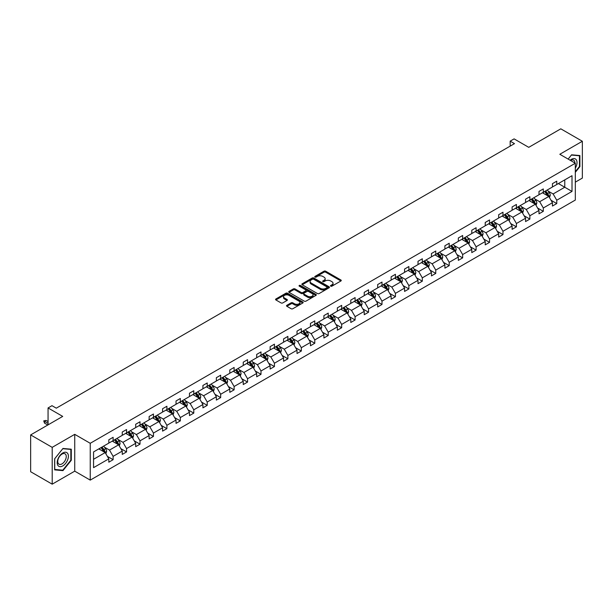 <?xml version="1.0" encoding="UTF-8"?>
<svg xmlns="http://www.w3.org/2000/svg" width="613" height="613" viewBox="0 0 613 613"><rect width="100%" height="100%" fill="white"/><g stroke="black" fill="none" stroke-linecap="round" stroke-linejoin="round"><path stroke-width="0.92" d="M330.736 286.164A0.835 0.483 0 0 0 331.924 286.164L340.912 280.976A1.195 0.69 0 0 0 341.265 280.486A1.195 0.69 0 0 0 340.912 280.003L325.687 271.207A1.195 0.69 0 0 0 323.993 271.207L315.005 276.394A0.835 0.483 0 0 0 316.193 277.084L317.35 276.409A3.831 2.207 0 0 1 322.767 276.409L324.039 277.145A3.831 2.207 0 0 1 325.158 278.708A3.831 2.207 0 0 1 324.039 280.271L322.875 280.938A0.835 0.483 0 0 0 324.055 281.62L325.219 280.953A3.831 2.207 0 0 1 330.637 280.953L331.901 281.681A3.831 2.207 0 0 1 333.028 283.244A3.831 2.207 0 0 1 331.901 284.807L330.736 285.482A0.835 0.483 0 0 0 330.736 286.164L330.736 285.482M575.323 182.145L582.35 178.084L582.35 141.266L560.803 128.83L528.751 147.342L514.1 138.883L510.177 141.143L510.177 146.116M52.197 484.17L74.732 471.159L74.732 434.341L52.197 447.352L52.197 484.17L30.65 471.734L30.65 434.916L62.71 416.403L48.059 407.944L48.059 424.863M52.197 447.352L30.65 434.916M286.861 305.297A1.195 0.69 0 0 0 286.509 305.787A1.195 0.69 0 0 0 286.861 306.27L291.129 308.737A1.195 0.69 0 0 0 292.822 308.737L302.807 302.975A1.195 0.69 0 0 0 303.151 302.485A1.195 0.69 0 0 0 302.807 302.002L287.581 293.213A1.195 0.69 0 0 0 285.888 293.213L275.904 298.975A1.195 0.69 0 0 0 275.559 299.458A1.195 0.69 0 0 0 275.904 299.949L281.068 302.929A1.195 0.69 0 0 0 282.754 302.929L287.03 300.462A1.195 0.69 0 0 0 287.382 299.972A1.195 0.69 0 0 0 287.03 299.489L284.47 298.01A3.203 1.847 0 0 1 283.535 296.7A3.203 1.847 0 0 1 285.505 294.991A3.203 1.847 0 0 1 288.999 295.397L299.021 301.182A3.203 1.847 0 0 1 299.956 302.485A3.203 1.847 0 0 1 297.979 304.194A3.203 1.847 0 0 1 294.493 303.795L292.822 302.83A1.195 0.69 0 0 0 291.129 302.83L286.861 305.297L286.861 306.27M48.059 407.944L51.982 405.683L56.289 408.174L514.483 143.634L510.177 141.143M74.732 434.341L90.241 443.299L575.323 163.234L575.323 200.053L90.241 480.117L90.241 443.299M582.35 141.266L559.815 154.277L575.323 163.234M317.442 293.55A1.195 0.69 0 0 0 319.128 293.55L329.112 287.788A1.195 0.69 0 0 0 329.465 287.298A1.195 0.69 0 0 0 329.112 286.815L313.887 278.018A1.195 0.69 0 0 0 312.193 278.018L302.209 283.781A1.195 0.69 0 0 0 301.864 284.271A1.195 0.69 0 0 0 302.209 284.761L317.442 293.55M299.627 286.348A0.835 0.483 0 0 1 300.477 286.463L300.477 285.466L315.956 294.409A1.195 0.69 0 0 1 316.308 294.891A1.195 0.69 0 0 1 315.956 295.382L305.979 301.144A1.195 0.69 0 0 1 304.286 301.144L289.06 292.355L293.328 289.911L293.328 288.915L289.06 291.382A1.195 0.69 0 0 0 288.708 291.865A1.195 0.69 0 0 0 289.06 292.355L289.06 291.382M293.328 289.911A1.195 0.69 0 0 1 295.022 289.911L295.022 288.915A1.195 0.69 0 0 0 293.328 288.915M295.022 288.915L301.198 292.478A1.195 0.69 0 0 0 302.891 292.478L305.726 290.838A1.195 0.69 0 0 0 306.071 290.355A1.195 0.69 0 0 0 305.726 289.865L299.297 286.156A0.835 0.483 0 0 1 300.477 285.466M93.559 451.927L108.815 443.122L108.815 439.789L113.121 437.299L113.121 440.632L122.255 435.36L122.255 432.027L126.562 429.537L126.562 432.87L135.695 427.598L135.695 424.265L140.009 421.775L140.009 425.115L149.143 419.836L149.143 416.503L153.449 414.02L153.449 417.353L162.583 412.074L162.583 408.741L166.897 406.258L166.897 409.591L176.031 404.312L176.031 400.979L180.337 398.496L180.337 401.829L189.471 396.55L189.471 393.217L193.785 390.734L193.785 394.067L202.918 388.795L202.918 385.462L207.225 382.972L207.225 386.305L216.358 381.033L216.358 377.7L220.672 375.21L220.672 378.543L229.806 373.271L229.806 369.938L234.112 367.448L234.112 370.781L243.246 365.509L243.246 362.176L247.552 359.685L247.552 363.019L256.694 357.747L256.694 354.414L261 351.923L261 355.256L270.134 349.985L270.134 346.651L274.44 344.161L274.44 347.494L283.574 342.223L283.574 338.889L287.888 336.399L287.888 339.732L297.021 334.46L297.021 331.127L301.328 328.637L301.328 331.97L310.462 326.698L310.462 323.365L314.776 320.875L314.776 324.216L323.909 318.936L323.909 315.603L328.216 313.12L328.216 316.454L337.349 311.174L337.349 307.841L341.663 305.358L341.663 308.691L350.797 303.412L350.797 300.079L355.103 297.596L355.103 300.929L364.237 295.65L364.237 292.317L368.543 289.834L368.543 293.167L377.685 287.895L377.685 284.562L381.991 282.072L381.991 285.405L391.125 280.133L391.125 276.8L395.431 274.31L395.431 277.643L404.572 272.371L404.572 269.038L408.879 266.548L408.879 269.881L418.012 264.609L418.012 261.276L422.319 258.786L422.319 262.119L431.452 256.847L431.452 253.514L435.766 251.024L435.766 254.357L444.9 249.085L444.9 245.752L449.206 243.261L449.206 246.595L458.34 241.323L458.34 237.99L462.654 235.499L462.654 238.832L471.788 233.561L471.788 230.227L476.094 227.737L476.094 231.07L485.228 225.799L485.228 222.465L489.542 219.975L489.542 223.316L498.675 218.036L498.675 214.703L502.982 212.221L502.982 215.554L512.116 210.274L512.116 206.941L516.422 204.458L516.422 207.792L525.563 202.512L525.563 199.179L529.87 196.696L529.87 200.03L539.003 194.75L539.003 191.417L543.31 188.934L543.31 192.267L552.443 186.996L552.443 183.662L556.757 181.172L556.757 184.505L572.006 175.701L572.006 191.417L556.757 200.229L556.757 203.562L552.443 206.045L552.443 202.711L543.31 207.991L543.31 211.324L539.003 213.807L539.003 210.474L529.87 215.753L529.87 219.086L525.563 221.569L525.563 218.236L516.422 223.515L516.422 226.848L512.116 229.331L512.116 225.998L502.982 231.27L502.982 234.603L498.675 237.093L498.675 233.76L489.542 239.032L489.542 242.365L485.228 244.855L485.228 241.522L476.094 246.794L476.094 250.127L471.788 252.617L471.788 249.284L462.654 254.556L462.654 257.889L458.34 260.379L458.34 257.046L449.206 262.318L449.206 265.651L444.9 268.142L444.9 264.808L435.766 270.08L435.766 273.413L431.452 275.904L431.452 272.57L422.319 277.842L422.319 281.175L418.012 283.666L418.012 280.333L408.879 285.604L408.879 288.938L404.572 291.428L404.572 288.095L395.431 293.366L395.431 296.7L391.125 299.19L391.125 295.849L381.991 301.129L381.991 304.462L377.685 306.944L377.685 303.611L368.543 308.891L368.543 312.224L364.237 314.707L364.237 311.373L355.103 316.653L355.103 319.986L350.797 322.469L350.797 319.135L341.663 324.415L341.663 327.748L337.349 330.231L337.349 326.898L328.216 332.169L328.216 335.503L323.909 337.993L323.909 334.66L314.776 339.931L314.776 343.265L310.462 345.755L310.462 342.422L301.328 347.694L301.328 351.027L297.021 353.517L297.021 350.184L287.888 355.456L287.888 358.789L283.574 361.279L283.574 357.946L274.44 363.218L274.44 366.551L270.134 369.041L270.134 365.708L261 370.98L261 374.313L256.694 376.803L256.694 373.47L247.552 378.742L247.552 382.075L243.246 384.566L243.246 381.232L234.112 386.504L234.112 389.837L229.806 392.328L229.806 388.994L220.672 394.266L220.672 397.599L216.358 400.09L216.358 396.749L207.225 402.028L207.225 405.362L202.918 407.844L202.918 404.511L193.785 409.79L193.785 413.124L189.471 415.606L189.471 412.273L180.337 417.553L180.337 420.886L176.031 423.368L176.031 420.035L166.897 425.315L166.897 428.648L162.583 431.131L162.583 427.797L153.449 433.069L153.449 436.41L149.143 438.893L149.143 435.559L140.009 440.831L140.009 444.164L135.695 446.655L135.695 443.322L126.562 448.593L126.562 451.927L122.255 454.417L122.255 451.084L113.121 456.356L113.121 459.689L108.815 462.179L108.815 458.846L93.559 467.65L93.559 451.927M112.256 441.13L118.638 444.816L109.505 450.088L104.517 447.206M109.505 450.088L113.121 456.356M118.638 444.816L122.255 451.084M108.815 442.325L109.505 442.724L113.121 440.632M125.703 433.368L132.079 437.054L122.945 442.325L117.957 439.444M122.945 442.325L126.562 448.593M132.079 437.054L135.695 443.322M122.255 434.563L122.945 434.962L126.562 432.87M139.143 425.606L145.526 429.292L136.385 434.563L131.397 431.682M136.385 434.563L140.009 440.831M145.526 429.292L149.143 435.559M135.695 426.801L136.385 427.2L140.009 425.115M152.591 417.851L158.966 421.529L149.833 426.801L144.844 423.92M149.833 426.801L153.449 433.069M158.966 421.529L162.583 427.797M149.143 419.039L149.833 419.438L153.449 417.353M166.031 410.089L172.406 413.767L163.273 419.039L158.284 416.166M163.273 419.039L166.897 425.315M172.406 413.767L176.031 420.035M162.583 411.277L163.273 411.675L166.897 409.591M179.479 402.327L185.854 406.005L176.72 411.277L171.732 408.404M176.72 411.277L180.337 417.553M185.854 406.005L189.471 412.273M176.031 403.523L176.72 403.913L180.337 401.829M192.919 394.565L199.294 398.243L190.16 403.523L185.172 400.641M190.16 403.523L193.785 409.79M199.294 398.243L202.918 404.511M189.471 395.76L190.16 396.159L193.785 394.067M206.366 386.803L212.742 390.481L203.608 395.76L198.62 392.879M203.608 395.76L207.225 402.028M212.742 390.481L216.358 396.749M202.918 387.998L203.608 388.397L207.225 386.305M219.806 379.041L226.182 382.719L217.048 387.998L212.06 385.117M217.048 387.998L220.672 394.266M226.182 382.719L229.806 388.994M216.358 380.236L217.048 380.635L220.672 378.543M233.246 371.279L239.629 374.964L230.496 380.236L225.507 377.355M230.496 380.236L234.112 386.504M239.629 374.964L243.246 381.232M229.806 372.474L230.496 372.873L234.112 370.781M246.694 363.517L253.069 367.202L243.936 372.474L238.947 369.593M243.936 372.474L247.552 378.742M253.069 367.202L256.694 373.47M243.246 364.712L243.936 365.11L247.552 363.019M260.134 355.755L266.517 359.44L257.383 364.712L252.395 361.831M257.383 364.712L261 370.98M266.517 359.44L270.134 365.708M256.694 356.95L257.383 357.348L261 355.256M273.582 347.992L279.957 351.678L270.823 356.95L265.835 354.069M270.823 356.95L274.44 363.218M279.957 351.678L283.574 357.946M270.134 349.188L270.823 349.586L274.44 347.494M287.022 340.23L293.405 343.916L284.263 349.188L279.275 346.307M284.263 349.188L287.888 355.456M293.405 343.916L297.021 350.184M283.574 341.426L284.263 341.824L287.888 339.732M300.47 332.468L306.845 336.154L297.711 341.426L292.723 338.545M297.711 341.426L301.328 347.694M306.845 336.154L310.462 342.422M297.021 333.664L297.711 334.062L301.328 331.97M313.91 324.706L320.285 328.392L311.151 333.664L306.163 330.782M311.151 333.664L314.776 339.931M320.285 328.392L323.909 334.66M310.462 325.901L311.151 326.3L314.776 324.216M327.357 316.952L333.733 320.63L324.599 325.901L319.611 323.02M324.599 325.901L328.216 332.169M333.733 320.63L337.349 326.898M323.909 318.139L324.599 318.538L328.216 316.454M340.797 309.19L347.173 312.868L338.039 318.139L333.051 315.266M338.039 318.139L341.663 324.415M347.173 312.868L350.797 319.135M337.349 310.377L338.039 310.776L341.663 308.691M354.245 301.427L360.62 305.105L351.487 310.377L346.498 307.504M351.487 310.377L355.103 316.653M360.62 305.105L364.237 311.373M350.797 302.623L351.487 303.014L355.103 300.929M367.685 293.665L374.06 297.343L364.927 302.623L359.938 299.742M364.927 302.623L368.543 308.891M374.06 297.343L377.685 303.611M364.237 294.861L364.927 295.259L368.543 293.167M381.125 285.903L387.508 289.581L378.374 294.861L373.386 291.98M378.374 294.861L381.991 301.129M387.508 289.581L391.125 295.849M377.685 287.099L378.374 287.497L381.991 285.405M394.573 278.141L400.948 281.819L391.814 287.099L386.826 284.217M391.814 287.099L395.431 293.366M400.948 281.819L404.572 288.095M391.125 279.336L391.814 279.735L395.431 277.643M408.013 270.379L414.396 274.065L405.254 279.336L400.274 276.455M405.254 279.336L408.879 285.604M414.396 274.065L418.012 280.333M404.572 271.574L405.254 271.973L408.879 269.881M421.46 262.617L427.836 266.303L418.702 271.574L413.714 268.693M418.702 271.574L422.319 277.842M427.836 266.303L431.452 272.57M418.012 263.812L418.702 264.211L422.319 262.119M434.901 254.855L441.283 258.54L432.142 263.812L427.154 260.931M432.142 263.812L435.766 270.08M441.283 258.54L444.9 264.808M431.452 256.05L432.142 256.449L435.766 254.357M448.348 247.093L454.723 250.778L445.59 256.05L440.601 253.169M445.59 256.05L449.206 262.318M454.723 250.778L458.34 257.046M444.9 248.288L445.59 248.686L449.206 246.595M461.788 239.331L468.163 243.016L459.03 248.288L454.041 245.407M459.03 248.288L462.654 254.556M468.163 243.016L471.788 249.284M458.34 240.526L459.03 240.924L462.654 238.832M475.236 231.568L481.611 235.254L472.477 240.526L467.489 237.645M472.477 240.526L476.094 246.794M481.611 235.254L485.228 241.522M471.788 232.764L472.477 233.162L476.094 231.07M488.676 223.806L495.051 227.492L485.917 232.764L480.929 229.883M485.917 232.764L489.542 239.032M495.051 227.492L498.675 233.76M485.228 225.002L485.917 225.4L489.542 223.316M502.124 216.052L508.499 219.73L499.365 225.002L494.377 222.121M499.365 225.002L502.982 231.27M508.499 219.73L512.116 225.998M498.675 217.24L499.365 217.638L502.982 215.554M515.564 208.29L521.939 211.968L512.805 217.24L507.817 214.366M512.805 217.24L516.422 223.515M521.939 211.968L525.563 218.236M512.116 209.477L512.805 209.876L516.422 207.792M529.004 200.528L535.387 204.206L526.253 209.477L521.265 206.604M526.253 209.477L529.87 215.753M535.387 204.206L539.003 210.474M525.563 201.723L526.253 202.114L529.87 200.03M542.451 192.766L548.827 196.444L539.693 201.723L534.705 198.842M539.693 201.723L543.31 207.991M548.827 196.444L552.443 202.711M539.003 193.961L539.693 194.359L543.31 192.267M558.389 183.563L564.772 187.241L553.133 193.961L548.145 191.08M553.133 193.961L556.757 200.229M572.006 191.417L564.772 187.241L564.772 179.877L572.006 175.701M74.732 471.159L90.241 480.117M552.443 186.199L553.133 186.597L556.757 184.505M93.559 459.29L105.191 452.578L98.816 448.892M105.191 452.578L108.815 458.846M551.026 200.252L556.757 203.562M537.578 208.014L543.31 211.324M524.138 215.776L529.87 219.086M510.698 223.538L516.422 226.848M497.25 231.3L502.982 234.603M483.81 239.062L489.542 242.365M470.363 246.824L476.094 250.127M456.923 254.579L462.654 257.889M443.475 262.341L449.206 265.651M430.035 270.103L435.766 273.413M416.587 277.865L422.319 281.175M403.147 285.627L408.879 288.938M389.699 293.389L395.431 296.7M376.259 301.152L381.991 304.462M362.819 308.914L368.543 312.224M349.372 316.676L355.103 319.986M335.932 324.438L341.663 327.748M322.484 332.2L328.216 335.503M309.044 339.962L314.776 343.265M295.596 347.724L301.328 351.027M282.156 355.479L287.888 358.789M268.709 363.241L274.44 366.551M255.269 371.003L261 374.313M241.829 378.765L247.552 382.075M228.381 386.527L234.112 389.837M214.941 394.289L220.672 397.599M201.493 402.051L207.225 405.362M188.053 409.813L193.785 413.124M174.605 417.576L180.337 420.886M161.165 425.338L166.897 428.648M147.718 433.1L153.449 436.41M134.278 440.862L140.009 444.164M120.83 448.624L126.562 451.927M107.39 456.379L113.121 459.689M575.323 172.322L579.89 166.636L579.89 155.549L571.577 154.805L568.144 159.089M71.284 460.286L71.284 449.199L62.963 448.455L54.649 458.8L54.649 469.887L62.963 470.631L71.284 460.286L70.847 460.034M331.074 286.286L331.901 285.804A3.831 2.207 0 0 0 333.028 284.24L333.028 283.244M325.158 278.708L325.158 279.697A3.831 2.207 0 0 1 324.039 281.26L323.204 281.742M340.912 280.003L340.912 280.976L325.687 272.203A1.195 0.69 0 0 0 323.993 272.203L315.343 277.199M329.112 286.815L329.112 287.788L313.887 279.015A1.195 0.69 0 0 0 312.193 279.015L302.232 284.769M326.997 287.643A0.835 0.483 0 0 0 326.997 286.961L313.634 279.244A0.835 0.483 0 0 0 312.446 279.244L311.22 279.949A3.831 2.207 0 0 0 310.101 281.513A3.831 2.207 0 0 0 311.22 283.076L320.354 288.348A3.831 2.207 0 0 0 325.771 288.348L326.997 287.643L326.997 288.639A0.835 0.483 0 0 0 327.242 288.294L327.242 287.298M310.101 281.513L310.101 282.509A3.831 2.207 0 0 0 311.22 284.072L311.22 283.076M326.997 288.639L325.771 289.344A3.831 2.207 0 0 1 320.354 289.344L311.22 284.072M295.022 289.911L301.198 293.474A1.195 0.69 0 0 0 302.891 293.474L305.726 291.834A1.195 0.69 0 0 0 306.071 291.351L306.071 290.355M300.477 286.463L315.94 295.389M307.603 296.179A3.203 1.847 0 0 0 311.09 296.577A3.203 1.847 0 0 0 313.067 294.868A3.203 1.847 0 0 0 312.132 293.566L308.6 291.527A1.195 0.69 0 0 0 306.906 291.527L304.071 293.16A1.195 0.69 0 0 0 303.726 293.65A1.195 0.69 0 0 0 304.071 294.14L307.603 296.179L307.603 297.175A3.203 1.847 0 0 0 311.09 297.573A3.203 1.847 0 0 0 313.067 295.864L313.067 294.868M303.726 293.65L303.726 294.646A1.195 0.69 0 0 0 304.071 295.129L304.071 294.14M307.603 297.175L304.071 295.129M299.956 302.485L299.956 303.481A3.203 1.847 0 0 1 297.979 305.19A3.203 1.847 0 0 1 294.493 304.791L292.822 303.826A1.195 0.69 0 0 0 291.129 303.826L286.876 306.285M283.535 296.7L283.535 297.696A3.203 1.847 0 0 0 284.47 299.006L284.47 298.01M287.014 300.47L284.47 299.006M302.791 302.983L287.581 294.202A1.195 0.69 0 0 0 285.888 294.202L275.919 299.956M579.461 166.391L579.89 166.636M62.089 470.125L62.963 470.631M549.486 197.578L550.275 195.294A3.226 1.862 -120 0 0 549.248 192.543L547.309 189.961M543.838 193.562L543.003 192.444M548.351 196.168L548.528 195.432A3.226 1.862 -120 0 0 547.608 193.486L545.67 190.904M544.865 191.371L546.995 194.214A1.647 0.95 60 0 1 547.294 194.712L548.528 195.432M544.635 191.501L546.574 194.083A3.226 1.862 60 0 1 547.378 195.608M536.038 205.34L536.835 203.056A3.226 1.862 -120 0 0 535.8 200.305L533.869 197.723M530.398 201.325L529.555 200.206M534.904 203.93L535.088 203.194A3.226 1.862 -120 0 0 534.161 201.248L532.23 198.666M531.417 199.133L533.548 201.976A1.647 0.95 60 0 1 533.846 202.474L535.088 203.194M531.195 199.263L533.126 201.846A3.226 1.862 60 0 1 533.931 203.37M522.598 213.102L523.387 210.811A3.226 1.862 -120 0 0 522.36 208.068L520.422 205.478M516.951 209.087L516.115 207.968M521.464 211.692L521.648 210.949A3.226 1.862 -120 0 0 520.721 209.01L518.782 206.428M517.977 206.895L520.108 209.738A1.647 0.95 60 0 1 520.406 210.236L521.648 210.949M517.747 207.025L519.686 209.608A3.226 1.862 60 0 1 520.491 211.133M575.323 168.154A7.923 4.575 120 0 0 576.258 166.23A7.923 4.575 120 0 0 575.906 159.349A7.923 4.575 120 0 0 570.128 160.238M574.864 162.966A6 3.463 120 0 0 573.622 160.146A6 3.463 120 0 0 570.557 160.483M568.159 159.096L571.408 155.051L579.461 155.771L579.461 166.514L575.323 171.663M578.933 155.464L579.461 155.771M67.645 459.873A7.923 4.575 120 0 0 65.591 452.225A7.923 4.575 120 0 0 57.944 459.007A7.923 4.575 120 0 0 59.99 466.662A7.923 4.575 120 0 0 67.645 459.873M65.683 459.313A6 3.463 120 0 0 65.009 453.796A6 3.463 120 0 0 58.335 458.662A6 3.463 120 0 0 59.009 464.179A6 3.463 120 0 0 65.683 459.313M54.733 469.466L54.733 458.723L62.794 448.701L70.847 449.421L70.847 460.164L62.794 470.186L54.649 469.412M70.319 449.107L70.847 449.421M509.15 220.864L509.947 218.573A3.226 1.862 -120 0 0 508.913 215.822L506.982 213.24M503.511 216.849L502.668 215.73M508.024 219.454L508.2 218.711A3.226 1.862 -120 0 0 507.273 216.772L505.342 214.19M504.53 214.657L506.66 217.5A1.647 0.95 60 0 1 506.959 217.998L508.2 218.711M504.307 214.788L506.246 217.37A3.226 1.862 60 0 1 507.051 218.895M495.71 228.626L496.499 226.335A3.226 1.862 -120 0 0 495.473 223.584L493.534 221.002M490.063 224.611L489.228 223.492M494.576 227.216L494.76 226.473A3.226 1.862 -120 0 0 493.833 224.534L491.902 221.952M491.09 222.419L493.22 225.262A1.647 0.95 60 0 1 493.519 225.76L494.76 226.473M490.867 222.55L492.798 225.132A3.226 1.862 60 0 1 493.603 226.657M482.262 236.388L483.059 234.097A3.226 1.862 -120 0 0 482.025 231.346L480.094 228.764M476.623 232.373L475.78 231.254M481.136 234.978L481.312 234.235A3.226 1.862 -120 0 0 480.393 232.296L478.454 229.714M477.642 230.181L479.772 233.024A1.647 0.95 60 0 1 480.071 233.522L481.312 234.235M477.42 230.312L479.358 232.894A3.226 1.862 60 0 1 480.163 234.419M468.822 244.15L469.612 241.859A3.226 1.862 -120 0 0 468.585 239.108L466.646 236.526M463.175 240.135L462.34 239.016M467.688 242.74L467.872 241.997A3.226 1.862 -120 0 0 466.945 240.058L465.014 237.476M464.202 237.944L466.332 240.779A1.647 0.95 60 0 1 466.631 241.284L467.872 241.997M463.98 238.066L465.911 240.656A3.226 1.862 60 0 1 466.715 242.181M455.375 251.912L456.172 249.621A3.226 1.862 -120 0 0 455.137 246.87L453.206 244.288M449.735 247.897L448.9 246.778M454.248 250.502L454.425 249.759A3.226 1.862 -120 0 0 453.505 247.821L451.566 245.231M450.762 245.698L452.884 248.541A1.647 0.95 60 0 1 453.183 249.047L454.425 249.759M450.532 245.828L452.471 248.411A3.226 1.862 60 0 1 453.275 249.935M441.935 259.674L442.724 257.383A3.226 1.862 -120 0 0 441.697 254.633L439.759 252.05M436.295 255.659L435.452 254.541M440.801 258.265L440.985 257.521A3.226 1.862 -120 0 0 440.057 255.575L438.126 252.993M437.314 253.46L439.444 256.303A1.647 0.95 60 0 1 439.743 256.809L440.985 257.521M437.092 253.59L439.023 256.173A3.226 1.862 60 0 1 439.827 257.698M428.495 267.437L429.284 265.145A3.226 1.862 -120 0 0 428.249 262.395L426.319 259.812M422.847 263.421L422.012 262.303M427.361 266.027L427.537 265.283A3.226 1.862 -120 0 0 426.617 263.337L424.679 260.755M423.874 261.222L426.004 264.065A1.647 0.95 60 0 1 426.303 264.563L427.537 265.283M423.644 261.353L425.583 263.935A3.226 1.862 60 0 1 426.387 265.46M415.047 275.199L415.836 272.908A3.226 1.862 -120 0 0 414.809 270.157L412.871 267.575M409.407 271.184L408.565 270.065M413.913 273.789L414.097 273.046A3.226 1.862 -120 0 0 413.17 271.099L411.239 268.517M410.426 268.984L412.557 271.827A1.647 0.95 60 0 1 412.855 272.325L414.097 273.046M410.204 269.115L412.135 271.697A3.226 1.862 60 0 1 412.94 273.222M401.607 282.953L402.396 280.67A3.226 1.862 -120 0 0 401.369 277.919L399.431 275.337M395.96 278.946L395.124 277.819M400.473 281.551L400.657 280.808A3.226 1.862 -120 0 0 399.73 278.861L397.791 276.279M396.986 276.747L399.117 279.589A1.647 0.95 60 0 1 399.415 280.087L400.657 280.808M396.757 276.877L398.695 279.459A3.226 1.862 60 0 1 399.5 280.984M388.159 290.715L388.956 288.432A3.226 1.862 -120 0 0 387.922 285.681L385.991 283.099M382.52 286.708L381.677 285.581M387.025 289.305L387.209 288.57A3.226 1.862 -120 0 0 386.282 286.623L384.351 284.041M383.539 284.509L385.669 287.351A1.647 0.95 60 0 1 385.968 287.849L387.209 288.57M383.317 284.639L385.248 287.221A3.226 1.862 60 0 1 386.052 288.746M374.719 298.477L375.508 296.194A3.226 1.862 -120 0 0 374.482 293.443L372.543 290.861M369.072 294.462L368.237 293.343M373.585 297.067L373.769 296.332A3.226 1.862 -120 0 0 372.842 294.386L370.903 291.803M370.099 292.271L372.229 295.114A1.647 0.95 60 0 1 372.528 295.612L373.769 296.332M369.869 292.401L371.807 294.983A3.226 1.862 60 0 1 372.612 296.508M361.272 306.239L362.068 303.956A3.226 1.862 -120 0 0 361.034 301.205L359.103 298.623M355.632 302.224L354.789 301.106M360.145 304.83L360.321 304.094A3.226 1.862 -120 0 0 359.402 302.148L357.463 299.565M356.651 300.033L358.781 302.876A1.647 0.95 60 0 1 359.08 303.374L360.321 304.094M356.429 300.163L358.367 302.745A3.226 1.862 60 0 1 359.172 304.27M347.832 314.002L348.621 311.711A3.226 1.862 -120 0 0 347.594 308.967L345.655 306.377M342.184 309.986L341.349 308.868M346.697 312.592L346.881 311.848A3.226 1.862 -120 0 0 345.954 309.91L344.023 307.328M343.211 307.795L345.341 310.638A1.647 0.95 60 0 1 345.64 311.136L346.881 311.848M342.989 307.925L344.92 310.507A3.226 1.862 60 0 1 345.724 312.032M334.384 321.764L335.181 319.473A3.226 1.862 -120 0 0 334.146 316.722L332.215 314.14M328.744 317.749L327.901 316.63M333.257 320.354L333.434 319.611A3.226 1.862 -120 0 0 332.514 317.672L330.576 315.09M329.771 315.557L331.894 318.4A1.647 0.95 60 0 1 332.192 318.898L333.434 319.611M329.541 315.687L331.48 318.27A3.226 1.862 60 0 1 332.284 319.794M320.944 329.526L321.733 327.235A3.226 1.862 -120 0 0 320.706 324.484L318.768 321.902M315.297 325.511L314.461 324.392M319.81 328.116L319.994 327.373A3.226 1.862 -120 0 0 319.066 325.434L317.136 322.852M316.323 323.319L318.454 326.162A1.647 0.95 60 0 1 318.752 326.66L319.994 327.373M316.101 323.449L318.032 326.032A3.226 1.862 60 0 1 318.837 327.557M307.496 337.288L308.293 334.997A3.226 1.862 -120 0 0 307.259 332.246L305.328 329.664M301.857 333.273L301.021 332.154M306.37 335.878L306.546 335.135A3.226 1.862 -120 0 0 305.626 333.196L303.688 330.614M302.883 331.081L305.006 333.924A1.647 0.95 60 0 1 305.312 334.422L306.546 335.135M302.653 331.212L304.592 333.794A3.226 1.862 60 0 1 305.397 335.319M294.056 345.05L294.845 342.759A3.226 1.862 -120 0 0 293.819 340.008L291.88 337.426M288.416 341.035L287.574 339.916M292.922 343.64L293.106 342.897A3.226 1.862 -120 0 0 292.179 340.958L290.248 338.376M289.436 338.843L291.566 341.679A1.647 0.95 60 0 1 291.865 342.184L293.106 342.897M289.213 338.966L291.144 341.556A3.226 1.862 60 0 1 291.949 343.081M280.616 352.812L281.405 350.521A3.226 1.862 -120 0 0 280.371 347.77L278.44 345.188M274.969 348.797L274.134 347.678M279.482 351.402L279.658 350.659A3.226 1.862 -120 0 0 278.739 348.72L276.8 346.13M275.996 346.598L278.126 349.441A1.647 0.95 60 0 1 278.425 349.946L279.658 350.659M275.766 346.728L277.704 349.31A3.226 1.862 60 0 1 278.509 350.835M267.168 360.574L267.965 358.283A3.226 1.862 -120 0 0 266.931 355.532L265 352.95M261.529 356.559L260.686 355.44M266.034 359.164L266.218 358.421A3.226 1.862 -120 0 0 265.291 356.475L263.36 353.893M262.548 354.36L264.678 357.203A1.647 0.95 60 0 1 264.977 357.708L266.218 358.421M262.326 354.49L264.257 357.072A3.226 1.862 60 0 1 265.061 358.597M253.728 368.336L254.518 366.045A3.226 1.862 -120 0 0 253.491 363.294L251.552 360.712M248.081 364.321L247.246 363.202M252.594 366.926L252.778 366.183A3.226 1.862 -120 0 0 251.851 364.237L249.912 361.655M249.108 362.122L251.238 364.965A1.647 0.95 60 0 1 251.537 365.463L252.778 366.183M248.878 362.252L250.817 364.835A3.226 1.862 60 0 1 251.621 366.359M240.281 376.098L241.078 373.807A3.226 1.862 -120 0 0 240.043 371.057L238.112 368.474M234.641 372.083L233.798 370.965M239.154 374.689L239.331 373.945A3.226 1.862 -120 0 0 238.403 371.999L236.472 369.417M235.66 369.884L237.79 372.727A1.647 0.95 60 0 1 238.089 373.225L239.331 373.945M235.438 370.014L237.369 372.597A3.226 1.862 60 0 1 238.173 374.122M226.841 383.853L227.63 381.57A3.226 1.862 -120 0 0 226.603 378.819L224.664 376.236M221.193 379.845L220.358 378.719M225.707 382.451L225.891 381.707A3.226 1.862 -120 0 0 224.963 379.761L223.025 377.179M222.22 377.646L224.35 380.489A1.647 0.95 60 0 1 224.649 380.987L225.891 381.707M221.998 377.777L223.929 380.359A3.226 1.862 60 0 1 224.733 381.884M213.393 391.615L214.19 389.332A3.226 1.862 -120 0 0 213.155 386.581L211.224 383.999M207.753 387.608L206.91 386.481M212.267 390.205L212.443 389.47A3.226 1.862 -120 0 0 211.523 387.523L209.585 384.941M208.772 385.408L210.903 388.251A1.647 0.95 60 0 1 211.201 388.749L212.443 389.47M208.55 385.539L210.489 388.121A3.226 1.862 60 0 1 211.293 389.646M199.953 399.377L200.742 397.094A3.226 1.862 -120 0 0 199.715 394.343L197.777 391.761M194.306 395.362L193.47 394.243M198.819 397.967L199.003 397.232A3.226 1.862 -120 0 0 198.076 395.285L196.145 392.703M195.332 393.171L197.463 396.013A1.647 0.95 60 0 1 197.761 396.511L199.003 397.232M195.11 393.301L197.041 395.883A3.226 1.862 60 0 1 197.846 397.408M186.505 407.139L187.302 404.856A3.226 1.862 -120 0 0 186.268 402.105L184.337 399.523M180.866 403.124L180.023 402.005M185.379 405.729L185.555 404.994A3.226 1.862 -120 0 0 184.636 403.048L182.697 400.465M181.892 400.933L184.015 403.775A1.647 0.95 60 0 1 184.314 404.274L185.555 404.994M181.663 401.063L183.601 403.645A3.226 1.862 60 0 1 184.406 405.17M173.065 414.901L173.854 412.61A3.226 1.862 -120 0 0 172.828 409.867L170.889 407.285M167.426 410.886L166.583 409.768M171.931 413.491L172.115 412.748A3.226 1.862 -120 0 0 171.188 410.81L169.257 408.227M168.445 408.695L170.575 411.538A1.647 0.95 60 0 1 170.874 412.036L172.115 412.748M168.223 408.825L170.153 411.407A3.226 1.862 60 0 1 170.958 412.932M159.618 422.663L160.414 420.372A3.226 1.862 -120 0 0 159.38 417.622L157.449 415.039M153.978 418.648L153.143 417.53M158.491 421.254L158.667 420.51A3.226 1.862 -120 0 0 157.748 418.572L155.809 415.989M155.005 416.457L157.135 419.3A1.647 0.95 60 0 1 157.434 419.798L158.667 420.51M154.775 416.587L156.713 419.169A3.226 1.862 60 0 1 157.518 420.694M146.178 430.426L146.967 428.135A3.226 1.862 -120 0 0 145.94 425.384L144.001 422.801M140.538 426.41L139.695 425.292M145.043 429.016L145.227 428.272A3.226 1.862 -120 0 0 144.3 426.334L142.369 423.752M141.557 424.219L143.687 427.062A1.647 0.95 60 0 1 143.986 427.56L145.227 428.272M141.335 424.349L143.266 426.932A3.226 1.862 60 0 1 144.07 428.456M132.737 438.188L133.527 435.897A3.226 1.862 -120 0 0 132.5 433.146L130.561 430.564M127.09 434.173L126.255 433.054M131.603 436.778L131.78 436.035A3.226 1.862 -120 0 0 130.86 434.096L128.922 431.514M128.117 431.981L130.247 434.824A1.647 0.95 60 0 1 130.546 435.322L131.78 436.035M127.887 432.111L129.826 434.694A3.226 1.862 60 0 1 130.63 436.218M119.29 445.95L120.087 443.659A3.226 1.862 -120 0 0 119.052 440.908L117.121 438.326M113.65 441.935L112.807 440.816M118.156 444.54L118.34 443.797A3.226 1.862 -120 0 0 117.412 441.858L115.482 439.276M114.669 439.743L116.799 442.578A1.647 0.95 60 0 1 117.098 443.084L118.34 443.797M114.447 439.866L116.378 442.456A3.226 1.862 60 0 1 117.183 443.981M105.85 453.712L106.639 451.421A3.226 1.862 -120 0 0 105.612 448.67L103.674 446.088M100.203 449.697L99.367 448.578M104.716 452.302L104.9 451.559A3.226 1.862 -120 0 0 103.972 449.62L102.034 447.03M101.229 447.498L103.359 450.34A1.647 0.95 60 0 1 103.658 450.846L104.9 451.559M100.999 447.628L102.938 450.21A3.226 1.862 60 0 1 103.743 451.735M44.504 423.116L43.73 420.87L46.059 420.426L44.504 421.323L44.504 423.116L47.799 425.016M43.73 420.87L48.059 423.368M46.059 420.426L48.059 421.583M331.901 285.804L331.901 284.807M322.875 281.62L322.875 280.938M324.039 281.26L324.039 280.271M315.005 277.084L315.005 276.394M323.993 272.203L323.993 271.207M325.687 272.203L325.687 271.207M302.209 284.761L302.209 283.781M312.193 279.015L312.193 278.018M313.887 279.015L313.887 278.018M320.354 289.344L320.354 288.348M325.771 289.344L325.771 288.348M301.198 293.474L301.198 292.478M302.891 293.474L302.891 292.478M305.726 291.834L305.726 290.838M315.956 295.382L315.956 294.409M291.129 303.826L291.129 302.83M292.822 303.826L292.822 302.83M294.493 304.791L294.493 303.795M287.03 300.462L287.03 299.489M275.904 299.949L275.904 298.975M285.888 294.202L285.888 293.213M287.581 294.202L287.581 293.213M302.807 302.975L302.807 302.002M548.597 196.313L550.252 195.355M547.608 193.486L549.248 192.543M545.654 194.612L546.574 194.083M535.149 204.075L536.812 203.118M534.161 201.248L535.8 200.305M532.214 202.374L533.126 201.846M521.709 211.837L523.364 210.88M520.721 209.01L522.36 208.068M518.767 210.136L519.686 209.608M508.261 219.6L509.924 218.642M507.273 216.772L508.913 215.822M505.327 217.899L506.246 217.37M494.821 227.354L496.476 226.396M493.833 224.534L495.473 223.584M491.879 225.661L492.798 225.132M481.374 235.116L483.036 234.158M480.393 232.296L482.025 231.346M478.439 233.423L479.358 232.894M467.934 242.878L469.596 241.92M466.945 240.058L468.585 239.108M464.991 241.185L465.911 240.656M454.494 250.64L456.149 249.683M453.505 247.821L455.137 246.87M451.551 248.947L452.471 248.411M441.046 258.402L442.709 257.445M440.057 255.575L441.697 254.633M438.103 256.709L439.023 256.173M427.606 266.165L429.261 265.207M426.617 263.337L428.249 262.395M424.663 264.471L425.583 263.935M414.158 273.927L415.821 272.969M413.17 271.099L414.809 270.157M411.216 272.226L412.135 271.697M400.718 281.689L402.373 280.731M399.73 278.861L401.369 277.919M397.776 279.988L398.695 279.459M387.27 289.451L388.933 288.493M386.282 286.623L387.922 285.681M384.336 287.75L385.248 287.221M373.83 297.213L375.485 296.255M372.842 294.386L374.482 293.443M370.888 295.512L371.807 294.983M360.383 304.975L362.045 304.017M359.402 302.148L361.034 301.205M357.448 303.274L358.367 302.745M346.943 312.737L348.598 311.779M345.954 309.91L347.594 308.967M344 311.036L344.92 310.507M333.503 320.499L335.158 319.542M332.514 317.672L334.146 316.722M330.56 318.798L331.48 318.27M320.055 328.254L321.718 327.296M319.066 325.434L320.706 324.484M317.113 326.56L318.032 326.032M306.615 336.016L308.27 335.058M305.626 333.196L307.259 332.246M303.673 334.323L304.592 333.794M293.167 343.778L294.83 342.82M292.179 340.958L293.819 340.008M290.225 342.085L291.144 341.556M279.727 351.54L281.382 350.582M278.739 348.72L280.371 347.77M276.785 349.847L277.704 349.31M266.28 359.302L267.942 358.344M265.291 356.475L266.931 355.532M263.345 357.609L264.257 357.072M252.84 367.064L254.495 366.107M251.851 364.237L253.491 363.294M249.897 365.371L250.817 364.835M239.392 374.827L241.055 373.869M238.403 371.999L240.043 371.057M236.457 373.125L237.369 372.597M225.952 382.589L227.607 381.631M224.963 379.761L226.603 378.819M223.009 380.888L223.929 380.359M212.504 390.351L214.167 389.393M211.523 387.523L213.155 386.581M209.569 388.65L210.489 388.121M199.064 398.113L200.727 397.155M198.076 395.285L199.715 394.343M196.122 396.412L197.041 395.883M185.624 405.875L187.279 404.917M184.636 403.048L186.268 402.105M182.682 404.174L183.601 403.645M172.176 413.637L173.839 412.679M171.188 410.81L172.828 409.867M169.234 411.936L170.153 411.407M158.736 421.399L160.391 420.441M157.748 418.572L159.38 417.622M155.794 419.698L156.713 419.169M145.289 429.154L146.951 428.196M144.3 426.334L145.94 425.384M142.346 427.46L143.266 426.932M131.849 436.916L133.504 435.958M130.86 434.096L132.5 433.146M128.906 435.222L129.826 434.694M118.401 444.678L120.064 443.72M117.412 441.858L119.052 440.908M115.466 442.984L116.378 442.456M104.961 452.44L106.616 451.482M103.972 449.62L105.612 448.67M102.019 450.747L102.938 450.21"/></g></svg>
